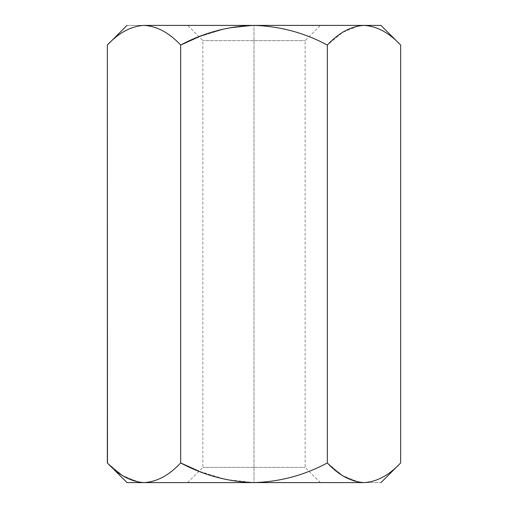 <?xml version="1.0" encoding="UTF-8"?>
<svg xmlns="http://www.w3.org/2000/svg" width="508" height="508" viewBox="0 0 508 508"><rect width="100%" height="100%" fill="white"/><g stroke="black" fill="none" stroke-linecap="round" stroke-linejoin="round"><path stroke-width="0.38" stroke-dasharray="2.54 1.91" d="M363.988 25.4L381 25.4L363.988 25.4C377.012 26.219 389.23 32.766 400.647 45.047C389.23 32.766 377.012 26.219 363.988 25.4L254 25.4C279.864 26.181 304.305 32.728 327.323 45.047L327.323 462.953C304.305 475.272 279.864 481.819 254 482.6L225.908 479.527L199.022 471.208L225.908 479.527L254 482.6L144.012 482.6C157.042 481.781 169.259 475.234 180.677 462.953C169.259 475.234 157.042 481.781 144.012 482.6L254 482.6C279.864 481.819 304.305 475.272 327.323 462.953L327.323 45.047L342.71 32.341L358.921 25.806L342.71 32.341L327.323 45.047C304.305 32.728 279.864 26.181 254 25.4L363.918 25.4M107.353 462.953L122.739 475.659L138.951 482.194L122.803 475.704L107.474 463.074M144.012 25.4C157.042 26.219 169.259 32.766 180.677 45.047L180.677 462.953L180.677 45.047C169.259 32.766 157.042 26.219 144.012 25.4L254 25.4L225.908 28.473L199.022 36.792L225.908 28.473L254 25.4L144.012 25.4C131.14 26.149 118.916 32.696 107.353 45.047C118.916 32.696 131.14 26.149 144.012 25.4C121.558 25.4 121.558 25.4 144.012 25.4M400.647 462.953C389.23 475.234 377.012 481.781 363.988 482.6C386.442 482.6 386.442 482.6 363.988 482.6C377.012 481.781 389.23 475.234 400.647 462.953M327.323 462.953L342.71 475.659L358.921 482.194L342.716 475.666L327.33 462.959M363.988 482.6L254 482.6L363.988 482.6M254 482.6L320.37 482.6L187.63 482.6L320.37 482.6L254 482.6L320.37 482.6L254 482.6L254 467.36L305.13 467.36L202.87 467.36L254 467.36L202.87 467.36L254 467.36L254 40.64L202.87 40.64L305.13 40.64L254 40.64L305.13 40.64L254 40.64L254 467.36L305.13 467.36L202.87 467.36L254 467.36L202.87 467.36L254 467.36L254 482.6M254 25.4L187.63 25.4L320.37 25.4L187.63 25.4L254 25.4L187.63 25.4L254 25.4L254 40.64L202.87 40.64L305.13 40.64L254 40.64L305.13 40.64L254 40.64L254 25.4M320.37 482.6L305.13 467.36L305.13 40.64L320.37 25.4M187.63 482.6L202.87 467.36L202.87 40.64L187.63 25.4"/><path stroke-width="0.76" d="M107.474 463.074L107.353 45.047C118.77 32.766 130.988 26.219 144.012 25.4C156.889 26.149 169.113 32.696 180.677 45.047L199.022 36.792L180.677 45.047C169.113 32.696 156.889 26.149 144.012 25.4C130.988 26.219 118.77 32.766 107.353 45.047L107.353 462.953L127 482.6L107.353 462.953C118.77 475.234 130.988 481.781 144.012 482.6C156.889 481.851 169.113 475.304 180.677 462.953L180.677 45.047C203.619 32.741 228.06 26.194 254 25.4C279.864 26.181 304.305 32.728 327.323 45.047C338.741 32.766 350.958 26.219 363.988 25.4L381 25.4L363.988 25.4C376.86 26.149 389.084 32.696 400.647 45.047L381 25.4L400.647 45.047L400.647 462.953L400.647 45.047C389.084 32.696 376.86 26.149 363.988 25.4C350.958 26.219 338.741 32.766 327.323 45.047C304.305 32.728 279.864 26.181 254 25.4C228.06 26.194 203.619 32.741 180.677 45.047L180.677 462.953C203.619 475.259 228.06 481.806 254 482.6C279.864 481.819 304.305 475.272 327.323 462.953L327.323 45.047L327.323 462.953C338.741 475.234 350.958 481.781 363.988 482.6L358.921 482.194L363.074 482.587M327.33 462.959L327.323 462.953C304.305 475.272 279.864 481.819 254 482.6C228.06 481.806 203.619 475.259 180.677 462.953L199.022 471.208L180.677 462.953C169.113 475.304 156.889 481.851 144.012 482.6L138.951 482.194L143.104 482.587M363.988 25.4L254 25.4L363.988 25.4L358.921 25.806L363.918 25.4M363.988 482.6C386.442 482.6 386.442 482.6 363.988 482.6L127 482.6L363.988 482.6C376.86 481.851 389.084 475.304 400.647 462.953C389.084 475.304 376.86 481.851 363.988 482.6C386.442 482.6 386.442 482.6 363.988 482.6C350.958 481.781 338.741 475.234 327.323 462.953M144.012 482.6C130.988 481.781 118.77 475.234 107.353 462.953M144.012 25.4C121.558 25.4 121.558 25.4 144.012 25.4C121.558 25.4 121.558 25.4 144.012 25.4L254 25.4L144.012 25.4M400.647 462.953L381 482.6M107.353 45.047L127 25.4"/></g></svg>
